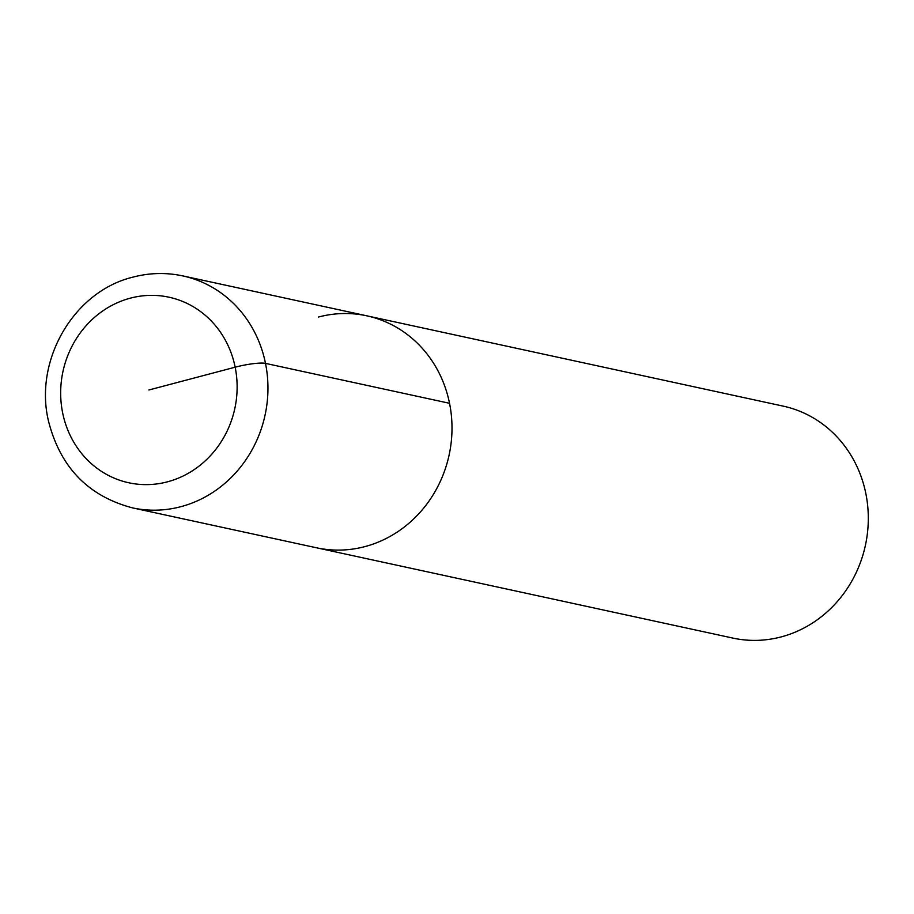 <?xml version="1.0" encoding="UTF-8"?>
<svg xmlns="http://www.w3.org/2000/svg" width="914" height="914" viewBox="0 0 914 914"><rect width="100%" height="100%" fill="white"/><g stroke="black" fill="none" stroke-linecap="round" stroke-linejoin="round"><path stroke-width="1.37" d="M318.563 317.009A118.671 109.874 102.2 0 1 366.868 315.833L783.172 406.124A118.671 109.874 -77.8 0 1 868.3 519.426A118.671 109.874 -77.8 0 1 781.162 636.909A118.671 109.874 -77.8 0 1 732.868 638.086L316.564 547.794A118.671 109.874 -77.8 0 0 364.857 546.618A118.671 109.874 -77.8 0 0 451.996 429.134A118.671 109.874 -77.8 0 0 366.868 315.833A118.671 109.874 102.2 0 1 451.996 429.134A118.671 109.874 102.2 0 1 364.857 546.618A118.671 109.874 102.2 0 1 316.564 547.794L132.507 507.876C88.178 496.153 60.164 467.18 48.453 420.931C33.852 360.105 73.965 291.189 133.078 277.102C149.645 272.772 166.222 272.383 182.823 275.914A118.671 109.874 102.2 0 1 267.951 389.227A118.671 109.874 102.2 0 1 180.812 506.699A118.671 109.874 102.2 0 1 132.507 507.876M148.902 389.992L235.161 367.188A23.73 3.827 -11.4 0 1 265.494 363.384L449.539 403.303M130.382 298.147A94.942 87.904 102.2 0 1 235.161 367.188A94.942 87.904 102.2 0 1 167.422 481.838A94.942 87.904 102.2 0 1 62.632 412.808A94.942 87.904 102.2 0 1 130.382 298.147M366.868 315.833L182.823 275.914"/></g></svg>
